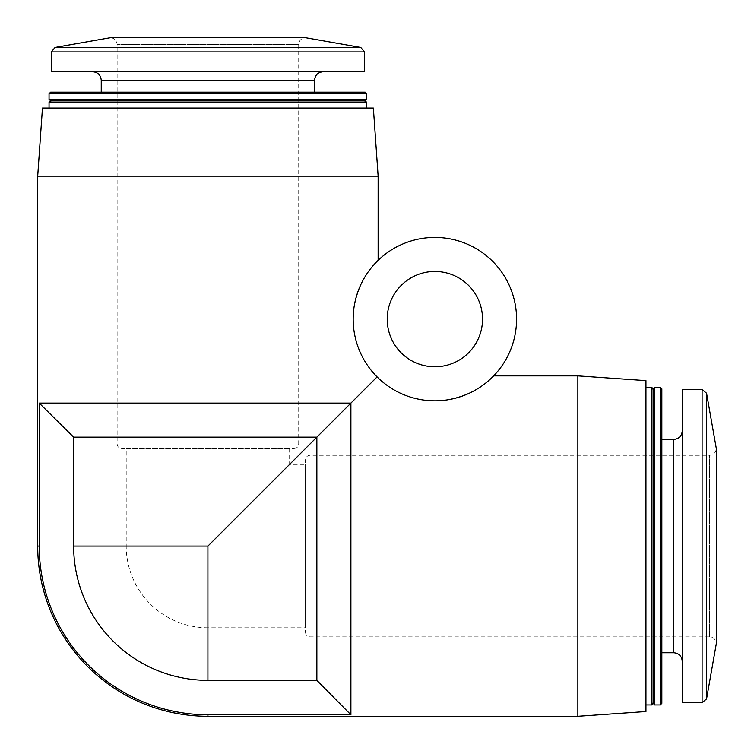 <?xml version="1.0" encoding="UTF-8"?>
<svg xmlns="http://www.w3.org/2000/svg" width="754" height="754" viewBox="0 0 754 754"><rect width="100%" height="100%" fill="white"/><g stroke="black" fill="none" stroke-linecap="round" stroke-linejoin="round"><path stroke-width="0.57" stroke-dasharray="3.77 2.83" d="M126.21 448.489L289.621 448.489L126.21 448.489L126.21 546.084L207.916 546.084L289.621 464.379L207.916 546.084L126.21 546.084A81.705 81.705 0 0 0 207.916 627.79L207.916 546.084L73.647 546.084L73.647 437.141L316.859 437.141L207.916 546.084L207.916 627.79L305.511 627.79L305.511 464.379L305.511 627.79M577.856 716.3L577.856 375.869M376.614 377.386L376.614 376.406C373.532 374.022 348.885 348.282 353.946 307.905C361.072 270.271 379.827 260.384 378.131 260.337C379.856 260.347 361.138 270.243 353.975 307.707C348.8 348.169 373.522 374.041 376.614 376.406C373.532 374.022 348.885 348.282 353.946 307.905C361.072 270.271 379.827 260.384 378.131 260.337C379.856 260.347 361.138 270.243 353.975 307.707C348.8 348.169 373.522 374.041 376.614 376.406A81.705 81.705 0 0 0 377.594 377.386C379.978 380.468 405.718 405.115 446.095 400.054C483.729 392.928 493.616 374.173 493.663 375.869C493.653 374.144 483.757 392.862 446.293 400.025C405.831 405.2 379.959 380.478 377.594 377.386C379.978 380.468 405.718 405.115 446.095 400.054C483.729 392.928 493.616 374.173 493.663 375.869C493.653 374.144 483.757 392.862 446.293 400.025C405.831 405.2 379.959 380.478 377.594 377.386L376.614 377.386L350.902 403.098L39.217 403.098L39.217 546.084A168.698 168.698 0 0 0 207.916 714.783L350.902 714.783L350.902 403.098L316.859 437.141L316.859 680.353L350.902 714.783M378.131 176.144L37.7 176.144M73.647 546.084A134.269 134.269 0 0 0 207.916 680.353L316.859 680.353M39.217 403.098L73.647 437.141M373.371 108.058L42.46 108.058M49.048 108.058L366.783 108.058L49.048 108.058M366.783 102.224L49.048 102.224M364.521 100.913L51.319 100.913M366.783 99.603L49.048 99.603M366.783 93.779L49.048 93.779M365.181 92.167L50.65 92.167M101.243 92.167L314.588 92.167L101.243 92.167M92.733 71.743L323.098 71.743L92.733 71.743M364.521 71.743L51.319 71.743M294.164 448.489C296.944 448.196 298.452 446.688 298.697 443.955L298.697 44.505C299.065 40.414 301.336 38.143 305.511 37.7L110.329 37.7C114.457 38.105 116.729 40.377 117.134 44.505L298.697 44.505L117.134 44.505L117.134 443.955L298.697 443.955L117.134 443.955C117.407 446.707 118.915 448.225 121.677 448.489L294.164 448.489L121.677 448.489M645.942 711.54L645.942 380.629M645.942 387.217L645.942 704.952L645.942 387.217M651.776 704.952L651.776 387.217M653.087 702.681L653.087 389.479M654.397 704.952L654.397 387.217M660.221 704.952L660.221 387.217M661.833 703.35L661.833 388.819M661.833 439.412L661.833 652.757L661.833 439.412M682.257 430.902L682.257 661.267L682.257 430.902M682.257 702.681L682.257 389.479M305.511 632.323C305.804 635.113 307.312 636.621 310.045 636.866L709.495 636.866C713.586 637.234 715.857 639.505 716.3 643.671L716.3 448.489C715.895 452.626 713.623 454.898 709.495 455.303L709.495 636.866L709.495 455.303L310.045 455.303L310.045 636.866L310.045 455.303C307.293 455.567 305.775 457.084 305.511 459.836L305.511 632.323L305.511 459.836M376.614 376.406A81.705 81.705 0 0 0 377.594 377.386M516.575 319.131A81.705 81.705 0 0 1 394.022 389.884A81.705 81.705 0 0 1 394.022 248.368A81.705 81.705 0 0 1 516.575 319.131M482.532 319.131A47.662 47.662 0 0 1 411.043 360.403A47.662 47.662 0 0 1 411.043 277.849A47.662 47.662 0 0 1 482.532 319.131M289.621 448.489L289.621 464.379L305.511 464.379M207.916 716.3L207.916 714.783M39.217 546.084L37.7 546.084M207.916 680.353L207.916 546.084M314.588 80.254L101.243 80.254M364.521 51.913L51.319 51.913M360.77 47.445L55.07 47.445M673.746 652.757L673.746 439.412M702.087 702.681L702.087 389.479M706.555 698.93L706.555 393.23"/><path stroke-width="1.13" d="M493.663 375.869L577.856 375.869L577.856 716.3L207.916 716.3L207.916 714.783L350.902 714.783L316.859 680.353L207.916 680.353A134.269 134.269 0 0 1 73.647 546.084L73.647 437.141L316.859 437.141L316.859 680.353M73.647 437.141L39.217 403.098L350.902 403.098L376.614 377.386L377.594 377.386M73.647 546.084L207.916 546.084L350.902 403.098L350.902 714.783M39.217 403.098L39.217 546.084L37.7 546.084L37.7 176.144L378.131 176.144L378.131 260.337M376.614 377.386L376.614 376.406M37.7 176.144L42.46 108.058L373.371 108.058L378.131 176.144M49.048 108.058L49.048 102.224L366.783 102.224L366.783 108.058M49.048 102.224L51.319 100.913L364.521 100.913L366.783 102.224M49.048 99.603L366.783 99.603L366.783 93.779L49.048 93.779L49.048 99.603L51.319 100.913M49.048 93.779L50.65 92.167L365.181 92.167L366.783 93.779M101.243 92.167L101.243 80.254L314.588 80.254C315.04 75.136 317.877 72.299 323.098 71.743M92.733 71.743C97.907 72.252 100.744 75.089 101.243 80.254M51.319 51.913L51.319 71.743L364.521 71.743L364.521 51.913L360.77 47.445L55.07 47.445L51.319 51.913L364.521 51.913M55.07 47.445L110.329 37.7L305.511 37.7L360.77 47.445M577.856 375.869L645.942 380.629L645.942 711.54L577.856 716.3M645.942 387.217L651.776 387.217L651.776 704.952L645.942 704.952M651.776 387.217L653.087 389.479L653.087 702.681L651.776 704.952M654.397 387.217L654.397 704.952L660.221 704.952L660.221 387.217L654.397 387.217L653.087 389.479M660.221 387.217L661.833 388.819L661.833 703.35L660.221 704.952M661.833 439.412L673.746 439.412L673.746 652.757C678.864 653.209 681.701 656.046 682.257 661.267M682.257 430.902C681.748 436.076 678.911 438.913 673.746 439.412M702.087 389.479L682.257 389.479L682.257 702.681L702.087 702.681L706.555 698.93L706.555 393.23L702.087 389.479L702.087 702.681M706.555 393.23L716.3 448.489L716.3 643.671L706.555 698.93M39.217 546.084A168.698 168.698 0 0 0 207.916 714.783M516.575 319.131A81.705 81.705 0 0 1 394.022 389.884A81.705 81.705 0 0 1 394.022 248.368A81.705 81.705 0 0 1 516.575 319.131M482.532 319.131A47.662 47.662 0 0 1 411.043 360.403A47.662 47.662 0 0 1 411.043 277.849A47.662 47.662 0 0 1 482.532 319.131M207.916 546.084L207.916 680.353M364.521 100.913L366.783 99.603M314.588 92.167L314.588 80.254M653.087 702.681L654.397 704.952M661.833 652.757L673.746 652.757M37.7 546.084A170.215 170.215 0 0 0 207.916 716.3"/></g></svg>
